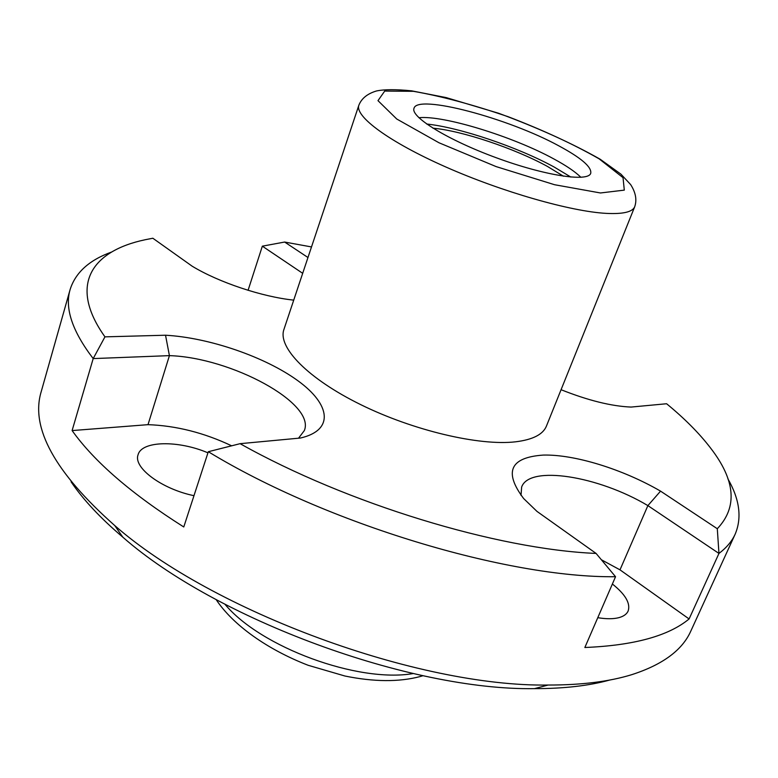 <?xml version="1.0" encoding="UTF-8"?>
<svg xmlns="http://www.w3.org/2000/svg" width="778" height="778" viewBox="0 0 778 778"><rect width="100%" height="100%" fill="white"/><g stroke="black" fill="none" stroke-linecap="round" stroke-linejoin="round"><path stroke-width="1.17" d="M558.837 145.856C508.267 118.188 417.251 93.856 414.003 108.307C410.239 116.836 447.739 139.972 496.15 157.71C544.512 175.575 588.061 182.266 590.726 173.319C591.902 167.095 581.273 157.934 558.837 145.856M358.862 105.215L283.902 329.532C277.532 347.251 307.855 378.653 360.642 404.599C413.303 430.574 479.433 446.076 515.62 441.807C532.736 439.716 543.005 434.484 546.419 426.12L634.722 206.705C637.065 199.849 635.704 192.467 630.637 184.581L620.951 174.175L600.101 159.189C571.655 143.084 537.831 127.777 498.659 113.277L446.154 97.59L411.65 90.841C396.09 89.275 384.351 89.324 376.435 90.977C367.391 93.7 361.537 98.446 358.862 105.215C354.642 116.36 389.088 141.927 445.648 166.91C502.082 191.884 570.702 211.48 606.247 213.376C623.061 214.222 632.553 212.005 634.722 206.705M111.575 252.043C89.334 260.037 75.524 272.514 70.146 289.455L41.127 391.947C30.352 427.929 54.907 472.47 114.765 525.578C212.511 611.43 418.078 687.062 548.159 685.039C581.254 685.087 609.067 681.645 631.619 674.711C662.623 664.733 682.364 650.165 690.854 631.007L735.181 534.136C742.066 517.749 739.625 499.301 727.877 478.801M248.085 290.291L262.342 246.169L302.691 273.321M231.64 445.804C204.001 432.724 176.129 425.683 148.014 424.662L72.111 430.574C94.517 461.928 131.745 494.059 183.773 526.969L208.309 451.717C326.429 523.662 507.635 578.112 615.544 576.712L584.852 647.5C633.769 645.497 668.516 635.986 689.094 618.957L718.96 553.44C726.516 547.741 731.923 541.313 735.181 534.136M72.111 430.574L93.195 358.59C72.228 331.136 64.545 308.088 70.146 289.455M561.064 389.71C588.139 400.476 611.469 406.252 631.084 407.069L666.6 403.743C684.484 418.428 699.023 433.045 710.226 447.593C735.473 480.036 737.836 507.081 717.297 528.729L718.96 553.44L647.88 505.612C598.428 476 529.312 464.826 521.649 487.028L521.017 495.392M311.501 246.937L284.641 242.046L307.971 257.508M208.309 451.717L240.101 443.674L300.464 438.024C334.384 430.253 330.669 404.492 297.984 380.802C265.473 357.034 209.272 337.642 165.529 335.221L104.952 336.855C68.056 285.059 91.493 251.022 145.243 239.721L152.838 238.233L192.147 266.183C218.783 282.385 262.147 296.836 293.734 300.133M240.101 443.674C347.095 503.804 497.346 549.365 596.084 553.43L536.966 511.389L523.633 498.533C503.58 471.867 510.125 457.386 543.248 455.081C574.534 454.264 622.75 469.183 660.551 491.132L717.297 528.729M71.061 481.786C83.227 499.729 100.488 518.197 122.836 537.18C216.167 619.278 410.22 690.679 534.496 688.637C563.817 688.666 588.927 685.788 609.826 680.011M148.014 424.662L169.419 355.634L93.195 358.59L104.952 336.855M298.538 438.209L304.354 430.545C315.693 403.208 231.115 357.549 169.419 355.634L165.529 335.221M207.95 452.835C178.386 440.173 141.703 440.659 138.095 454.722C132.941 467.529 161.668 489.031 193.975 495.683M689.094 618.957L619.998 569.846L647.88 505.612L660.551 491.132M619.998 569.846L601.423 559.781M597.776 617.683C606.227 619.084 613.22 619.084 618.743 617.693C623.586 616.409 626.718 614.182 628.138 611.022C630.666 603.417 625.415 594.411 612.383 584.006M580.913 177.326C575.37 171.831 566.355 165.704 553.858 158.945C513.12 136.597 443.548 115.105 418.875 117.711M570.887 177.083L554.237 167.076C517.963 147.178 459.72 127.436 426.675 124.023M563.447 176.198L547.498 166.463C514.851 148.481 461.694 130.646 432.918 128.176M284.641 242.046L262.342 246.169M615.544 576.712L596.084 553.43M224.978 604.302C260.786 647.345 358.045 683.123 413.206 673.554M600.451 192.973L624.306 190.124L623.032 177.666L599.079 158.809C573.668 144.29 543.433 130.286 508.404 116.807C473.005 104.68 441.34 96.18 413.41 91.318L384.721 91.075L377.982 100.654L396.741 119.005L439.006 142.773L496.121 166.599L554.558 184.717L600.451 192.973M422.979 675.703L419.964 676.597C398.91 682.111 373.897 681.927 344.955 676.024L308.117 665.278C267.34 649.484 232.972 625.065 216.148 599.595M534.496 688.637L548.159 685.039M122.836 537.18L114.765 525.578"/></g></svg>

